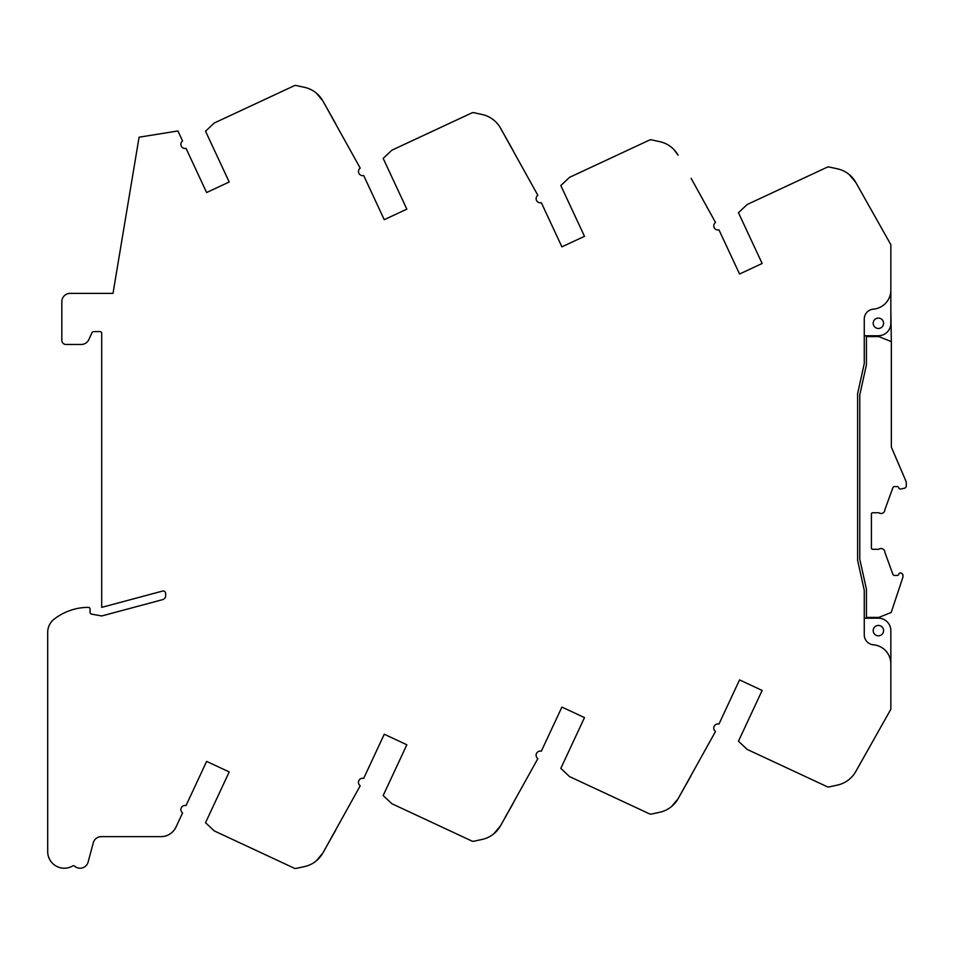 <?xml version="1.0" encoding="UTF-8"?>
<svg xmlns="http://www.w3.org/2000/svg" width="954" height="954" viewBox="0 0 954 954"><rect width="100%" height="100%" fill="white"/><g stroke="black" fill="none" stroke-linecap="round" stroke-linejoin="round"><path stroke-width="1.43" d="M691.125 178.326L715.512 222.461A4.15 4.15 0 0 0 718.958 229.854L739.553 274.013L762.139 263.483L738.456 212.706L747.173 204.514L827.07 167.26A3.327 3.327 0 0 1 829.193 167.022L837.457 168.834A27.833 27.833 0 0 1 855.75 182.357L890.845 244.677L890.845 290.099A19.104 19.104 0 0 1 873.375 309.132A9.969 9.969 0 0 0 864.264 319.065L864.264 363.605L857.622 393.585L857.622 560.332L864.264 590.311L864.264 634.851A9.969 9.969 0 0 0 873.375 644.785A19.104 19.104 0 0 1 890.845 663.817L890.845 709.251L855.75 771.559A27.833 27.833 0 0 1 837.457 785.082L829.193 786.895A3.327 3.327 0 0 1 827.07 786.656L747.173 749.415L738.456 741.21L762.139 690.446L739.553 679.904L718.958 724.062A4.15 4.15 0 0 0 715.512 731.468L678.103 798.725L671.568 806.535L678.103 798.725A27.833 27.833 0 0 1 659.81 812.248L651.546 814.06A3.327 3.327 0 0 1 649.424 813.822L569.526 776.58L560.821 768.375L584.492 717.599L561.906 707.069L541.323 751.227A4.15 4.15 0 0 0 537.865 758.633L500.456 825.89L493.922 833.701L500.456 825.89A27.833 27.833 0 0 1 482.175 839.413L473.911 841.225A3.327 3.327 0 0 1 471.789 840.987L391.891 803.733L383.174 795.541L406.845 744.764L384.259 734.234L363.677 778.392A4.15 4.15 0 0 0 360.218 785.798L322.822 853.055A27.833 27.833 0 0 1 304.529 866.578L296.265 868.39A3.327 3.327 0 0 1 294.142 868.152L214.245 830.898L205.527 822.706L229.21 771.929L206.624 761.399L186.03 805.57A4.15 4.15 0 0 0 182.584 812.951L176.001 827.058A16.612 16.612 0 0 1 160.94 836.646L101.303 836.646A8.312 8.312 0 0 0 93.277 842.811L88.126 862.058A8.312 8.312 0 0 1 74.603 866.149A1.658 1.658 0 0 0 72.683 865.958A16.612 16.612 0 0 1 47.7 851.6L47.7 632.311A16.612 16.612 0 0 1 54.068 619.229A55.654 55.654 0 0 1 88.4 607.376A1.658 1.658 0 0 1 90.07 609.046L90.07 612.444A1.658 1.658 0 0 0 91.429 614.078L101.696 615.974L162.574 599.661A4.15 4.15 0 0 0 165.662 595.654L165.662 593.483A2.492 2.492 0 0 0 162.526 591.086L101.696 607.376L101.696 333.256A1.658 1.658 0 0 0 100.039 331.587L93.611 331.587A1.658 1.658 0 0 0 92.109 332.552L88.794 339.672A8.312 8.312 0 0 1 81.257 344.466L65.981 344.466A4.15 4.15 0 0 1 61.819 340.316L61.819 301.691A8.312 8.312 0 0 1 70.131 293.379L113.001 293.379L139.081 137.209L177.909 130.96L182.584 140.977A4.15 4.15 0 0 0 186.03 148.359L206.624 192.529L229.21 181.987L205.527 131.223L214.245 123.018L294.142 85.777A3.327 3.327 0 0 1 296.265 85.538L304.529 87.339A27.833 27.833 0 0 1 322.822 100.874L316.287 93.063L322.822 100.874L360.218 168.131A4.15 4.15 0 0 0 363.677 175.524L384.259 219.694L406.845 209.153L383.174 158.388L391.891 150.183L471.789 112.942A3.327 3.327 0 0 1 473.911 112.703L482.175 114.504A27.833 27.833 0 0 1 500.456 128.027L537.865 195.296A4.15 4.15 0 0 0 541.323 202.689L561.906 246.847L584.492 236.318L560.821 185.553L569.526 177.349L649.424 140.095A3.327 3.327 0 0 1 651.546 139.856L659.81 141.669A27.833 27.833 0 0 1 678.103 155.192L673.762 149.408M878.384 625.442A5.187 5.187 0 0 0 873.196 630.642A5.187 5.187 0 0 0 878.384 635.829A5.187 5.187 0 0 0 883.583 630.642A5.187 5.187 0 0 0 878.384 625.442M878.384 318.087A5.187 5.187 0 0 0 873.196 323.287A5.187 5.187 0 0 0 878.384 328.474A5.187 5.187 0 0 0 883.583 323.287A5.187 5.187 0 0 0 878.384 318.087M866.423 336.631L878.884 336.631L891.346 341.615L891.346 447.116L905.966 481.198A4.15 4.15 0 0 1 906.3 482.831L906.3 485.824A2.492 2.492 0 0 1 904.32 488.269L900.731 489.032A1.658 1.658 0 0 1 898.775 487.816A1.658 1.658 0 0 0 897.165 486.576L894.172 486.6A1.658 1.658 0 0 0 892.908 487.637L884.871 509.746A3.744 3.744 0 0 1 878.872 512.739L872.242 512.739L871.407 513.574L871.407 548.455L872.242 549.289L878.872 549.289A3.744 3.744 0 0 1 884.871 552.283L892.908 574.391A1.658 1.658 0 0 0 894.458 575.453L897.165 575.453A1.658 1.658 0 0 0 898.775 574.213A1.658 1.658 0 0 1 900.731 572.996L901.005 573.068A2.492 2.492 0 0 1 902.973 575.5L902.973 576.323A4.15 4.15 0 0 1 902.77 577.635L891.191 612.48L878.884 617.405L866.423 617.405L866.423 589.167L859.781 559.187L859.781 394.849L866.423 364.881L866.423 335.748M335.844 829.932L322.822 853.055L316.287 860.854M500.456 825.89L513.49 802.767M678.103 798.725L691.125 775.602M855.75 771.559L868.748 748.485M890.845 663.817L890.845 630.642A12.462 12.462 0 0 0 878.384 618.18L864.264 618.18M864.264 335.748L878.384 335.748A12.462 12.462 0 0 0 890.845 323.287L890.845 290.099M868.748 205.444L855.75 182.357L849.167 174.522M513.49 151.161L500.456 128.027M335.844 123.996L322.822 100.874M890.845 310.885L891.346 341.615"/></g></svg>

